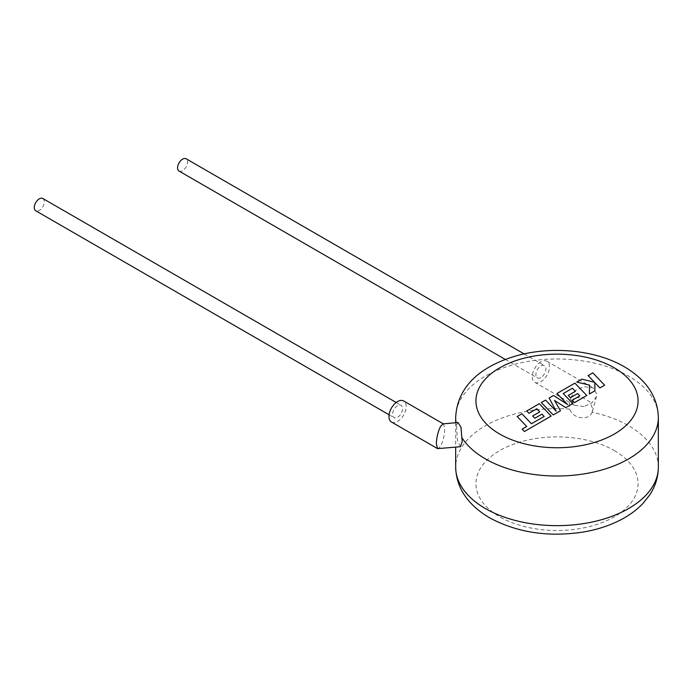 <?xml version="1.0" encoding="UTF-8"?>
<svg xmlns="http://www.w3.org/2000/svg" width="693" height="693" viewBox="0 0 693 693"><rect width="100%" height="100%" fill="white"/><g stroke="black" fill="none" stroke-linecap="round" stroke-linejoin="round"><path stroke-width="0.52" stroke-dasharray="3.46 2.6" d="M544.187 416.536L531.462 423.839L521.89 413.86L517.151 416.588L526.723 426.576L522.158 429.21L524.454 431.592L551.169 416.172L539.31 403.794L526.741 411.053L529.01 413.4L536.841 408.879L539.795 411.945L532.657 416.069L534.857 418.355L541.995 414.232L544.187 416.441M553.179 415.012L560.472 410.793L554.478 400.528L565.731 407.761L572.816 403.672L563.218 393.65L572.444 388.323L575.398 391.398L568.26 395.521L570.452 397.799L577.598 393.676L579.798 395.989L572.21 400.363L574.48 402.711L586.772 395.616L574.921 383.238L556.99 393.589L567.55 404.599L553.568 395.564L549.133 398.129L556.158 411.261L545.547 400.199L541.32 402.642L553.179 415.012M604.651 385.291L592.792 372.921L588.062 375.649L594.507 382.363L581.843 379.244L576.775 382.164L589.561 385.221L589.396 394.1L594.871 390.939L594.854 382.753L599.913 388.028L604.651 385.291M42.827 198.501A7.095 4.097 -60 0 1 43.919 204.184A7.095 4.097 -60 0 1 39.284 210.438A7.095 4.097 -60 0 1 35.741 210.785M397.574 405.708A7.095 4.097 120 0 0 392.94 411.954A7.095 4.097 120 0 0 394.022 417.645A7.095 4.097 120 0 0 397.574 417.29A7.095 4.097 120 0 0 402.209 411.036A7.095 4.097 120 0 0 401.117 405.353A7.095 4.097 120 0 0 397.574 405.708M391.493 422.028A12.162 7.025 120 0 0 397.574 421.431A12.162 7.025 120 0 0 405.518 410.715A12.162 7.025 120 0 0 403.655 400.97M443.026 423.882L443.546 424.003L444.785 428.828C444.516 435.291 443.113 441.103 440.566 446.249L438.115 448.761M457.969 422.522L456.479 424.852A101.343 58.507 180 0 1 456.072 422.695M460.49 446.708L457.397 440.393L456.479 424.852M179.054 171.067A7.095 4.097 120 0 0 182.597 170.721A7.095 4.097 120 0 0 187.231 164.466A7.095 4.097 120 0 0 186.148 158.784M540.886 377.572A7.095 4.097 -60 0 1 537.344 377.928A7.095 4.097 -60 0 1 536.252 372.245A7.095 4.097 -60 0 1 540.886 365.991A7.095 4.097 -60 0 1 544.438 365.635A7.095 4.097 -60 0 1 545.521 371.327A7.095 4.097 -60 0 1 540.886 377.572M540.886 361.85A12.162 7.025 120 0 0 532.943 372.565A12.162 7.025 120 0 0 534.805 382.311A12.162 7.025 120 0 0 540.886 381.713A12.162 7.025 120 0 0 548.83 370.998A12.162 7.025 120 0 0 546.968 361.252A12.162 7.025 120 0 0 540.886 361.85M583.878 406.531L574.705 405.344L570.902 399.038L571.205 396.838L575.892 390.28L583.878 386.677L593.061 387.863L596.864 394.17L596.552 396.37L591.874 402.928L583.878 406.531M658.35 467.143A101.343 58.507 0 0 0 628.672 425.771A101.343 58.507 0 0 0 592.108 412.257L592.775 409.087L589.795 401.845L582.363 397.323L574.125 398.077L569.36 403.621L569.066 405.743L569.759 409.104A101.343 58.507 0 0 0 455.673 467.143M592.108 412.257C588.833 421.127 572.591 418.763 569.759 409.104M614.336 450.597A81.072 46.803 180 0 1 614.336 516.787A81.072 46.803 180 0 1 499.688 516.787A81.072 46.803 180 0 1 499.688 450.597A81.072 46.803 180 0 1 614.336 450.597M455.673 417.498A101.343 58.507 180 0 1 518.234 363.444A101.343 58.507 180 0 1 628.672 376.126A101.343 58.507 180 0 1 658.35 417.498M389.085 414.786L394.022 417.645M505.301 359.433L537.344 377.928M534.805 382.311L574.705 405.344M571.205 396.838L569.351 403.621M455.673 422.73L455.673 447.15M596.552 396.37L592.498 411.174M546.968 361.252L593.061 387.863M524.099 353.898L544.438 365.635M396.179 402.503L401.117 405.353"/><path stroke-width="1.04" d="M517.151 416.493L526.723 426.472L522.158 429.106L524.454 431.496L551.169 416.069L539.31 403.698L526.741 410.958L529.01 413.305L536.841 408.783L539.795 411.85L532.657 415.973L534.857 418.26L541.995 414.137L544.187 416.441L531.462 423.735L521.89 413.756L517.151 416.588M560.472 410.698L554.478 400.424L565.731 407.666L572.816 403.569L563.218 393.555L572.444 388.227L575.398 391.294L568.26 395.417L570.452 397.704L577.598 393.581L579.798 395.885L572.21 400.259L574.48 402.616L586.772 395.512L574.921 383.142L556.99 393.494L567.55 404.504L553.568 395.469L549.133 398.033L556.158 411.166L545.547 400.095L541.32 402.538L553.179 414.908L560.472 410.793M588.062 375.554L594.507 382.267L581.843 379.14L576.775 382.068L589.561 385.126L589.396 393.996L594.871 390.835L594.854 382.657L599.913 387.924L604.651 385.195L592.792 372.825L588.062 375.649M389.085 414.786L35.741 210.785A7.095 4.097 -60 0 1 34.65 205.102A7.095 4.097 -60 0 1 39.284 198.848A7.095 4.097 -60 0 1 42.827 198.501L396.179 402.503M443.303 423.856L403.655 400.97A12.162 7.025 120 0 0 397.574 401.568A12.162 7.025 120 0 0 389.631 412.283A12.162 7.025 120 0 0 391.493 422.028L437.586 448.64L436.347 443.815C436.616 437.352 438.019 431.54 440.566 426.394L443.026 423.882L457.969 422.522L460.932 427.087L462.188 441.45L460.49 446.708L437.586 448.64M524.099 353.898L186.148 158.784A7.095 4.097 120 0 0 182.597 159.139A7.095 4.097 120 0 0 177.962 165.384A7.095 4.097 120 0 0 179.054 171.067L505.301 359.433M485.351 508.515A101.343 58.507 0 0 0 595.789 521.197A101.343 58.507 0 0 0 658.35 467.143C658.246 477.234 655.301 486.599 649.506 495.244L642.87 503.525C636.616 510.065 629.053 515.601 620.166 520.14C609.13 525.762 596.855 529.721 583.341 532.016C548.414 537.387 517.151 532.64 489.553 517.792C467.558 504.686 456.263 487.803 455.673 467.143A101.343 58.507 0 0 0 485.351 508.515M456.072 422.695A101.343 58.507 180 0 1 455.673 417.498C457.432 383.194 485.369 364.223 518.858 355.145C553.776 345.963 596.335 350.363 624.471 366.848C646.404 379.859 657.7 396.743 658.35 417.498A101.343 58.507 180 0 1 595.789 471.552A101.343 58.507 180 0 1 485.351 458.87A101.343 58.507 180 0 1 461.945 437.759M499.688 434.043A81.072 46.803 0 0 0 614.336 434.043A81.072 46.803 0 0 0 614.336 367.853A81.072 46.803 0 0 0 499.688 367.853A81.072 46.803 0 0 0 499.688 434.043M658.35 417.498L658.35 467.143M455.673 417.498L455.673 422.73M455.673 447.15L455.673 467.143"/></g></svg>
